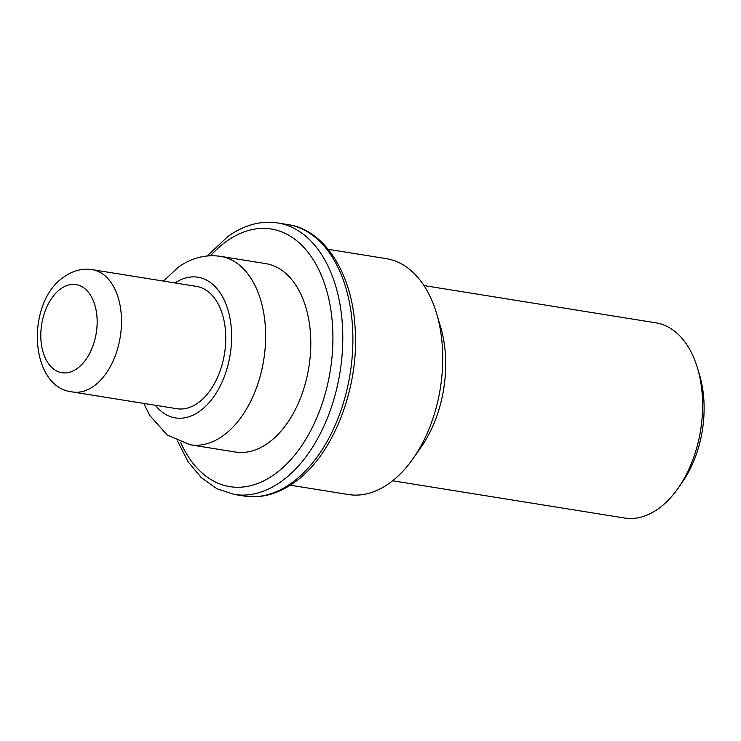 <?xml version="1.0" encoding="UTF-8"?>
<svg xmlns="http://www.w3.org/2000/svg" width="741" height="741" viewBox="0 0 741 741"><rect width="100%" height="100%" fill="white"/><g stroke="black" fill="none" stroke-linecap="round" stroke-linejoin="round"><path stroke-width="1.11" d="M392.619 480.77L624.524 518.033A98.849 61.188 -80.9 0 0 658.48 508.669A98.849 61.188 -80.9 0 0 678.163 488.162L682.229 482.345A88.466 54.76 -80.9 0 0 699.513 374.807L697.476 368.008A98.849 61.188 -80.9 0 0 655.887 322.835L423.982 285.572M328.198 249.319L386.274 258.646A119.449 73.943 99.1 0 1 436.514 313.239L440.562 326.725A98.849 61.188 99.1 0 1 421.249 446.879L413.191 458.429A119.449 73.943 99.1 0 1 389.405 483.206A119.449 73.943 -80.9 0 1 348.372 494.525L290.296 485.198M678.163 488.162A98.849 61.188 -80.9 0 0 697.476 368.008M436.514 313.239A119.449 73.943 99.1 0 1 413.191 458.429M265.686 263.611A95.422 59.067 99.1 0 1 310.785 341.212A95.422 59.067 99.1 0 1 268.186 442.998A95.422 59.067 -80.9 0 1 235.416 452.038L190.27 444.785A95.422 59.067 -80.9 0 0 223.041 435.745A95.422 59.067 -80.9 0 0 265.639 333.959A95.422 59.067 -80.9 0 0 220.54 256.358L265.686 263.611M196.485 286.397A61.948 38.347 99.1 0 1 225.755 336.775A61.948 38.347 99.1 0 1 198.106 402.854A61.948 38.347 -80.9 0 1 176.83 408.717L72.581 391.97A61.948 38.347 -80.9 0 0 93.857 386.098A61.948 38.347 -80.9 0 0 121.505 320.019A61.948 38.347 -80.9 0 0 92.236 269.65L196.485 286.397M287.916 224.588C323.845 229.58 351.864 272.216 355.041 326.79C359.848 387.08 333.191 455.752 294.307 482.474C277.866 494.099 261.193 498.628 244.298 496.062A137.474 85.095 -80.9 0 0 291.519 483.03A137.474 85.095 -80.9 0 0 352.883 336.386A137.474 85.095 -80.9 0 0 287.916 224.588L277.801 222.967C260.897 220.392 244.224 224.921 227.783 236.555L207.258 255.951M177.525 441.006L187.918 461.467L201.209 477.593L216.854 488.736L234.175 494.432A137.474 85.095 -80.9 0 0 281.404 481.409A137.474 85.095 -80.9 0 0 342.768 334.756A137.474 85.095 -80.9 0 0 277.801 222.967M180.563 442.238A130.462 80.75 -80.9 0 0 274.661 474.277A130.462 80.75 -80.9 0 0 329.31 301.291A130.462 80.75 -80.9 0 0 226.431 241.381A130.462 80.75 -80.9 0 0 210.527 255.738M155.323 405.262A71.238 44.099 -80.9 0 0 199.82 411.144A71.238 44.099 -80.9 0 0 229.886 317.796A71.238 44.099 -80.9 0 0 174.978 282.942M77.231 368.49A44.636 27.63 -80.9 0 0 95.922 309.312A44.636 27.63 -80.9 0 0 60.734 288.814A44.636 27.63 -80.9 0 0 42.033 347.992A44.636 27.63 -80.9 0 0 77.231 368.49M234.175 494.432L244.298 496.062M220.54 256.358C205.516 254.228 191.382 257.887 178.136 267.344L163.455 281.089M143.8 403.41L149.654 415.33L167.188 435.013L190.27 444.785M92.236 269.65C82.362 268.186 72.97 270.613 64.059 276.902C25.5 302.096 29.029 387.728 72.581 391.97"/></g></svg>
